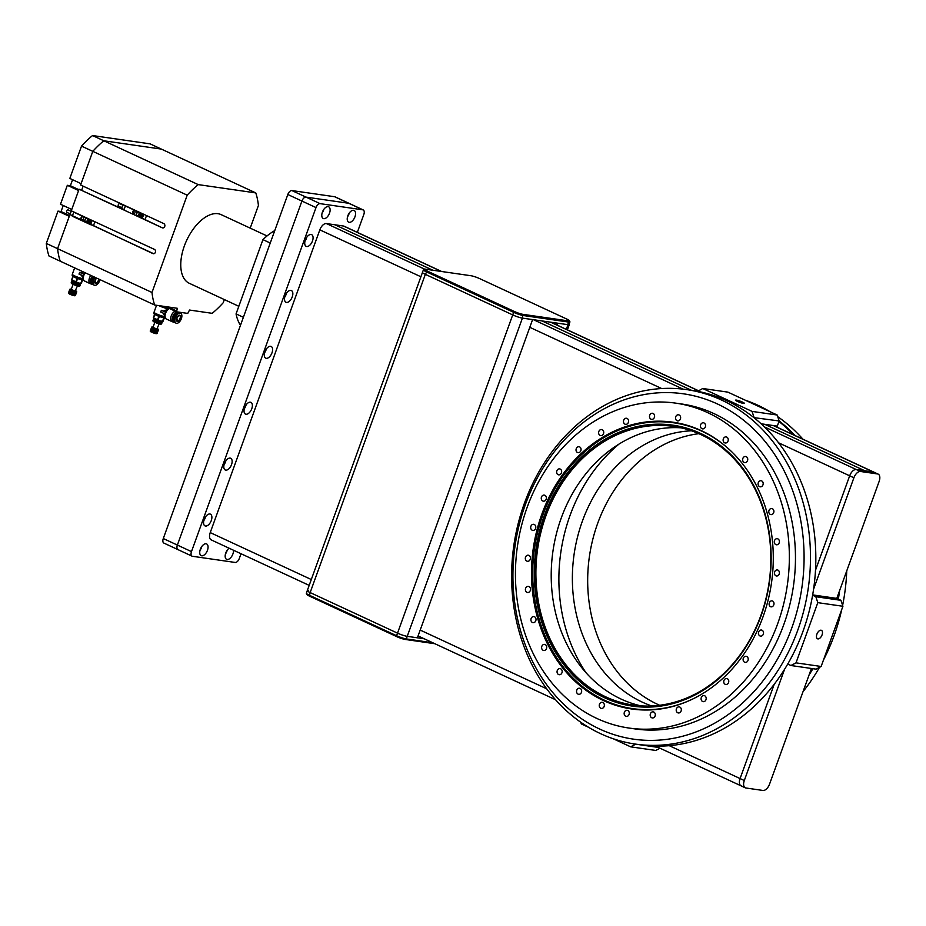 <?xml version="1.0" encoding="UTF-8"?>
<svg xmlns="http://www.w3.org/2000/svg" width="926" height="926" viewBox="0 0 926 926"><rect width="100%" height="100%" fill="white"/><g stroke="black" fill="none" stroke-linecap="round" stroke-linejoin="round"><path stroke-width="1.39" d="M301.911 201.046A4.618 2.489 -65.1 0 1 303.763 198.106A4.618 2.489 -65.1 0 1 306.02 197.111A4.618 2.489 114.9 0 0 303.763 198.106A4.618 2.489 114.9 0 0 301.911 201.046L177.375 545.078L301.911 201.046L316.009 207.586A4.618 2.489 -65.1 0 1 317.85 204.646A4.618 2.489 -65.1 0 1 320.107 203.651L306.02 197.111L348.743 203.28A4.618 2.489 -65.1 0 1 349.125 203.384A4.618 2.489 114.9 0 0 348.743 203.28L306.02 197.111L291.921 190.571A4.618 2.489 114.9 0 0 289.664 191.566A4.618 2.489 114.9 0 0 287.824 194.506L301.911 201.046M335.374 197.064A4.618 2.489 114.9 0 0 335.038 196.844A4.618 2.489 114.9 0 0 334.656 196.729L362.83 209.82A4.618 2.489 -65.1 0 1 363.224 209.936A4.618 2.489 -65.1 0 1 364.173 211.336A4.618 2.489 -65.1 0 1 363.825 214.485L357.343 232.357M178.359 549.743A4.618 2.489 -65.1 0 1 177.977 549.627A4.618 2.489 -65.1 0 1 177.016 548.227A4.618 2.489 -65.1 0 1 177.375 545.078A4.618 2.489 114.9 0 0 177.016 548.227A4.618 2.489 114.9 0 0 177.977 549.627L163.89 543.087A4.618 2.489 114.9 0 1 162.93 541.687A4.618 2.489 114.9 0 1 163.289 538.538L287.824 194.506M291.921 190.571L334.656 196.729M267.035 235.945L221.14 214.635A37.85 20.441 114.9 0 0 184.355 245.957A37.85 20.441 114.9 0 0 189.274 283.287L238.815 306.298M243.376 317.294L236.061 313.902L262.949 239.637A57.227 30.917 -65.1 0 1 274.756 230.609M240.482 325.269A57.227 30.917 -65.1 0 1 236.061 313.902M262.949 239.637L270.253 243.029M151.991 292.477A83.074 44.888 114.9 0 0 154.642 305.013L60.225 261.19A83.074 44.888 -65.1 0 1 57.574 248.654L151.991 292.477L187.214 195.166L92.797 151.343L80.62 184.992L163.763 223.583A2.257 1.875 98.2 0 1 162.235 227.796L79.092 189.205L71.279 210.792L154.422 249.383A2.257 1.875 98.2 0 1 152.894 253.597L70.804 214.901A2.026 1.1 114.9 0 1 70.538 212.899A2.026 1.1 114.9 0 1 72.112 211.174M91.373 224.798L153.658 253.712A2.257 1.875 98.2 0 0 153.716 253.736M46.3 243.422L58.002 211.105L69.265 216.337L57.574 248.654A83.074 44.888 114.9 0 0 60.225 261.19L48.951 255.958A83.074 44.888 -65.1 0 1 46.3 243.422L57.574 248.654L69.751 215.006M79.092 189.205L123.991 209.797M142.986 218.617L162.235 227.796M81.685 190.166L83.143 186.161M81.523 146.111L92.797 151.343L81.106 183.661L69.832 178.429L81.523 146.111A83.074 44.888 -65.1 0 1 92.542 135.543L103.816 140.775A83.074 44.888 114.9 0 0 92.797 151.343A83.074 44.888 -65.1 0 1 103.816 140.775L198.222 184.61L255.773 192.909A83.074 44.888 114.9 0 1 258.423 205.445L250.217 228.132M224.347 299.573L223.201 302.756A83.074 44.888 114.9 0 1 212.181 313.324L189.517 310.048L187.758 313.416L176.577 311.807L177.306 308.289L154.642 305.013M198.222 184.61A83.074 44.888 114.9 0 0 187.214 195.166M255.773 192.909L161.356 149.086L103.816 140.775L161.356 149.086L150.081 143.854L92.542 135.543M167.884 306.934L176.368 310.87M165.256 306.552L176.577 311.807M67.332 185.304L60.491 204.229L71.765 209.461L78.606 190.536L67.332 185.304L70.388 185.744L72.575 179.702M58.002 211.105L61.047 211.545L63.234 205.503M70.388 185.744L78.918 189.703M61.047 211.545L69.577 215.503M82.738 216.916A1.62 1.343 98.2 0 1 81.638 219.925A1.62 1.343 98.2 0 1 82.738 216.916M71.51 211.475L68.015 209.843A1.389 0.752 114.9 0 0 66.672 210.989A1.389 0.752 114.9 0 0 66.846 212.355L70.353 213.987M89.533 219.636A2.072 1.725 98.2 0 1 90.817 222.425A2.026 1.69 -81.8 0 0 87.681 220.967A2.072 1.725 -81.8 0 0 88.954 223.745A2.072 1.725 98.2 0 1 89.533 219.636A2.072 1.725 -81.8 0 0 88.549 223.583A2.026 1.69 -81.8 0 0 90.783 222.402A2.072 1.725 98.2 0 1 88.942 223.745M94.892 221.754L93.445 225.759M91.651 224.925L90.621 224.694L92.079 220.643L92.704 220.735M74.381 212.228L73.756 212.147L72.297 216.186L90.621 224.694M87.727 219.022L86.512 222.379L84.405 221.395L85.609 218.05L87.727 219.022M92.079 220.643L73.756 212.147M86.535 222.333L84.405 221.395M85.771 218.119L84.579 221.43M89.915 222.309L88.676 222.529L88.549 221.071L89.787 220.839L89.915 222.309M89.753 220.828L89.116 221.326M88.942 221.245L88.676 222.529M89.347 222.043L89.961 222.182M134.351 210.734A1.62 1.343 98.2 0 1 133.263 213.744A1.62 1.343 98.2 0 1 134.351 210.734M123.725 205.005A2.026 1.1 114.9 0 0 122.151 206.73A2.026 1.1 114.9 0 0 122.417 208.732L124.096 209.507M123.135 205.294L119.628 203.662A1.389 0.752 114.9 0 0 118.285 204.808A1.389 0.752 114.9 0 0 118.47 206.174L121.966 207.806M142.396 216.233A2.026 1.69 -81.8 0 0 139.305 214.786A2.072 1.725 -81.8 0 0 140.567 217.564A2.072 1.725 98.2 0 1 141.146 213.455A2.072 1.725 -81.8 0 0 140.162 217.402A2.026 1.69 -81.8 0 0 142.396 216.233M141.146 213.455A2.072 1.725 98.2 0 1 140.555 217.564M146.505 215.573L145.058 219.578M143.264 218.744L142.234 218.513L143.692 214.462L144.317 214.554M125.994 206.058L125.38 205.966L123.91 210.005L142.234 218.513M139.34 212.853L138.124 216.198L136.018 215.226L137.233 211.869L139.34 212.853M143.692 214.462L125.38 205.966M138.148 216.152L136.018 215.226M137.384 211.938L136.191 215.249M141.528 216.128L140.301 216.36L140.173 214.89L141.4 214.658L141.528 216.128M141.365 214.647L140.729 215.156M140.555 215.075L140.764 216.429M140.972 215.862L141.574 216.001M83.861 274.073L83.537 276.191L78.999 274.084L79.624 272.371A6.459 0.868 19.9 0 0 81.754 273.089L83.861 274.073A4.155 2.246 -65.1 0 1 84.833 272.614M81.754 273.089L83.132 271.827M85.065 281.203A5.764 3.114 -65.1 0 1 84.59 281.053A5.764 3.114 -65.1 0 1 83.34 278.992L83.132 277.534A4.155 2.246 -65.1 0 1 83.19 276.029M83.34 278.992A5.764 3.114 -65.1 0 1 85.204 272.788M99.082 279.224A3.368 1.817 -65.1 0 1 95.772 283.553A3.368 1.817 -65.1 0 1 94.765 281.365A3.368 1.817 -65.1 0 1 96.42 277.997M99.95 279.629A5.452 2.94 -65.1 0 1 94.799 285.358A5.452 2.94 -65.1 0 1 94.336 285.231A5.452 2.94 -65.1 0 1 94.984 277.325M93.028 284.571A5.533 2.998 -65.1 0 1 92.82 284.548A5.533 2.998 -65.1 0 1 92.357 284.409A5.533 2.998 -65.1 0 1 93.005 276.399M79.381 283.24A4.341 0.579 -160.1 0 1 79.416 283.263A4.341 0.579 -160.1 0 1 79.729 283.449A4.341 0.579 -160.1 0 1 79.983 283.611A4.341 0.579 -160.1 0 1 80.157 283.761A4.341 0.579 -160.1 0 1 80.261 283.877A4.341 0.579 -160.1 0 1 80.273 283.9A4.341 0.579 -160.1 0 1 80.284 283.969A4.341 0.579 -160.1 0 1 80.226 284.039A4.341 0.579 -160.1 0 1 80.087 284.074A4.341 0.579 -160.1 0 1 79.879 284.085A4.341 0.579 -160.1 0 1 79.59 284.05A4.341 0.579 -160.1 0 1 79.242 284.004A4.341 0.579 -160.1 0 1 78.837 283.912A4.341 0.579 -160.1 0 1 78.374 283.807A4.341 0.579 -160.1 0 1 77.877 283.669A4.341 0.579 -160.1 0 1 77.333 283.506A4.341 0.579 -160.1 0 1 76.777 283.333A4.341 0.579 -160.1 0 1 76.21 283.136A4.341 0.579 -160.1 0 1 75.643 282.928A4.341 0.579 -160.1 0 1 75.087 282.708A4.341 0.579 -160.1 0 1 74.555 282.488A4.341 0.579 -160.1 0 1 74.045 282.268A4.341 0.579 -160.1 0 1 73.582 282.06A4.341 0.579 -160.1 0 1 73.177 281.851A4.341 0.579 -160.1 0 1 72.818 281.654A4.341 0.579 -160.1 0 1 72.529 281.481A4.341 0.579 -160.1 0 1 72.321 281.33A4.341 0.579 -160.1 0 1 72.182 281.191A4.341 0.579 -160.1 0 1 72.124 281.087A4.341 0.579 -160.1 0 1 72.135 281.006A4.341 0.579 -160.1 0 1 72.182 280.972A4.341 0.579 -160.1 0 1 72.24 280.948A4.341 0.579 -160.1 0 1 72.413 280.937A4.341 0.579 -160.1 0 1 72.656 280.948A4.341 0.579 -160.1 0 1 72.888 280.972A4.341 0.579 -160.1 0 1 72.969 280.983A4.341 0.579 -160.1 0 1 73.293 281.041L79.37 283.24M83.583 279.918A6.088 0.822 -160.1 0 1 82.564 279.93A6.088 0.822 -160.1 0 1 76.117 277.962A6.088 0.822 -160.1 0 1 72.182 275.728L72.297 274.316A6.459 0.868 -160.1 0 1 72.309 274.293L74.624 267.88M83.305 278.772A6.459 0.868 -160.1 0 1 76.464 276.689A6.459 0.868 -160.1 0 1 72.297 274.316M79.277 283.391L73.258 281.215M77.425 285.902L75.156 291.065L71.233 289.468L73.085 284.34M75.353 295.602L76.742 291.806L75.353 295.602L76.268 291.829L74.45 295.764L75.874 291.771L74.057 295.683L75.4 291.667L73.594 295.579L74.983 291.563L73.061 295.44L74.393 291.389L72.494 295.255L73.767 291.192L71.915 295.058L72.992 290.914L71.615 294.7L70.746 294.618L72.297 290.313L70.191 289.074L71.348 289.144M74.948 295.776L70.515 294.271L71.765 290.428L70.746 294.618M75.677 290.718L76.603 291.343L76.001 291.459L72.297 290.313L70.989 294.468M79.833 286.007A4.618 0.625 -160.1 0 0 79.844 285.995L80.435 284.363A4.618 0.625 -160.1 0 1 80.423 284.375L79.451 286.192A4.341 0.579 -160.1 0 1 79.439 286.192A4.341 0.579 -160.1 0 1 79.312 286.227A4.341 0.579 -160.1 0 1 79.104 286.227A4.341 0.579 -160.1 0 1 78.814 286.203A4.341 0.579 -160.1 0 1 78.467 286.146A4.341 0.579 -160.1 0 1 78.062 286.065A4.341 0.579 -160.1 0 1 77.599 285.949A4.341 0.579 -160.1 0 1 77.089 285.821A4.341 0.579 -160.1 0 1 76.557 285.659A4.341 0.579 -160.1 0 1 76.001 285.474A4.341 0.579 -160.1 0 1 75.434 285.277A4.341 0.579 -160.1 0 1 74.867 285.069A4.341 0.579 -160.1 0 1 74.311 284.861A4.341 0.579 -160.1 0 1 73.767 284.641A4.341 0.579 -160.1 0 1 73.27 284.421A4.341 0.579 -160.1 0 1 72.807 284.201A4.341 0.579 -160.1 0 1 72.39 284.004A4.341 0.579 -160.1 0 1 72.043 283.807A4.341 0.579 -160.1 0 1 71.753 283.634A4.341 0.579 -160.1 0 1 71.545 283.472A4.341 0.579 -160.1 0 1 71.406 283.344A4.341 0.579 -160.1 0 1 71.348 283.275A4.341 0.579 -160.1 0 1 71.337 283.229L71.175 282.847A4.618 0.625 -160.1 0 1 71.175 282.835L71.765 281.215L71.175 282.835M79.717 286.053A4.618 0.625 -160.1 0 0 79.74 286.053L80.157 284.444A4.618 0.625 -160.1 0 1 80.122 284.444L79.104 286.227L79.902 284.432A4.618 0.625 -160.1 0 1 79.856 284.432L78.814 286.203L79.567 284.386A4.618 0.625 -160.1 0 1 79.509 284.386L78.467 286.146L79.173 284.317A4.618 0.625 -160.1 0 1 79.104 284.305L78.062 286.065L78.71 284.213A4.618 0.625 -160.1 0 1 78.629 284.201L77.599 285.949L78.201 284.085A4.618 0.625 -160.1 0 1 78.108 284.062L77.089 285.821L77.657 283.935A4.618 0.625 -160.1 0 1 77.552 283.9L76.557 285.659L77.066 283.75A4.618 0.625 -160.1 0 1 76.974 283.715L76.001 285.474L76.476 283.553A4.618 0.625 -160.1 0 1 76.372 283.518L75.434 285.277L75.863 283.344A4.618 0.625 -160.1 0 1 75.77 283.298L74.867 285.069L75.261 283.113A4.618 0.625 -160.1 0 1 75.168 283.078L74.092 284.514A4.618 0.625 -160.1 0 1 73.999 284.479L74.126 282.65A4.618 0.625 -160.1 0 1 74.034 282.615L73.27 284.421L74.034 282.615M81.094 283.483L81.187 283.46A5.081 0.683 -160.1 0 1 81.094 283.483A5.081 0.683 -160.1 0 1 78.467 283.009A5.081 0.683 -160.1 0 1 73.71 281.249A5.081 0.683 -160.1 0 1 71.811 280.115L71.649 279.93M76.545 278.136L77.101 278.39L75.851 281.828L71.823 279.965A5.718 0.776 -160.1 0 1 71.626 279.826L71.753 279.884M81.986 279.837L80.863 283.31L78.467 283.009L76.326 282.002L77.564 278.564A5.718 0.776 -160.1 0 1 77.101 278.39M77.564 278.564L78.224 278.761M82.669 279.953L81.268 283.402L82.379 279.907A5.718 0.776 -160.1 0 1 82.101 279.872M72.865 276.399L71.626 279.826M71.823 279.965L73.061 276.527M73.27 284.421L74.045 282.268M74.092 284.514L74.682 282.881A4.618 0.625 -160.1 0 1 74.589 282.847L73.999 284.479M71.834 281.134L71.811 281.145A4.618 0.625 -160.1 0 1 71.834 281.134L71.765 281.203A4.618 0.625 -160.1 0 1 71.765 281.203L71.186 282.928A4.618 0.625 -160.1 0 1 71.186 282.928L71.788 281.319A4.618 0.625 -160.1 0 1 71.777 281.296M71.788 281.319L71.29 283.055A4.618 0.625 -160.1 0 1 71.29 283.055L71.904 281.446A4.618 0.625 -160.1 0 1 71.881 281.423L71.348 283.275M73.605 282.418A4.618 0.625 -160.1 0 1 73.524 282.384L72.807 284.201L73.131 282.187A4.618 0.625 -160.1 0 1 73.061 282.152L72.39 284.004L72.726 281.979A4.618 0.625 -160.1 0 1 72.656 281.944L72.043 283.807L72.378 281.782A4.618 0.625 -160.1 0 1 72.321 281.747L71.51 283.24A4.618 0.625 -160.1 0 1 71.476 283.206M71.51 283.24L72.101 281.597A4.618 0.625 -160.1 0 1 72.066 281.573M72.807 284.201L73.582 282.06M78.062 286.065L78.837 283.912M77.599 285.949L78.374 283.807M77.089 285.821L77.877 283.669M76.557 285.659L77.333 283.506M76.001 285.474L76.777 283.333M75.434 285.277L76.21 283.136M74.867 285.069L75.643 282.928M74.311 284.861L75.087 282.708M73.767 284.641L74.555 282.488M70.515 294.271L71.765 290.428M70.179 293.426L71.209 290.185L70.515 293.53M71.117 294.514L72.355 290.683M76.337 291.84L75.052 295.718M69.832 289.271L68.455 293.056L69.832 289.271M69.89 289.398L68.524 293.172L69.832 289.294M70.376 294.202L69.462 293.785L70.839 290L69.056 293.565L70.353 289.734L68.744 293.368L70.063 289.549L68.628 293.449M69.566 294.086L68.582 293.334M70.04 293.31L71.279 289.861M73.594 295.579L75.145 291.273M73.061 295.44L74.624 291.134M72.494 295.255L74.057 290.961M71.915 295.058L73.467 290.764M71.314 294.85L72.876 290.544M92.056 284.236A5.533 2.998 -65.1 0 1 91.732 284.12A5.533 2.998 -65.1 0 1 92.368 276.11A5.579 3.021 -65.1 0 0 91.894 284.236L90.412 283.75A5.764 3.114 -65.1 0 1 90.216 283.669A5.764 3.114 -65.1 0 1 90.841 275.404M92.739 284.282A5.267 2.847 -65.1 0 1 93.364 276.573M93.804 284.907A5.452 2.94 -65.1 0 1 93.352 284.768A5.452 2.94 -65.1 0 1 94.001 276.874M83.363 278.645L81.129 274.814M79.624 272.371L84.15 274.466M169.111 308.335L169.088 308.601A6.459 0.868 -160.1 0 1 169.088 308.624A6.459 0.868 -160.1 0 1 167.942 308.717A6.459 0.868 -160.1 0 1 158.844 305.626M163.485 311.032L165.881 312.409L165.268 314.134L160.73 312.027L161.356 310.303A6.459 0.868 19.9 0 0 163.485 311.032L168.439 309.099M165.592 312.004A4.155 2.246 -65.1 0 1 167.548 309.701L168.798 308.914A5.764 3.114 -65.1 0 1 169.539 308.532M166.796 319.134A5.764 3.114 -65.1 0 1 166.321 318.995A5.764 3.114 -65.1 0 1 165.071 316.935L164.863 315.477A4.155 2.246 -65.1 0 1 164.921 313.972M165.071 316.935A5.764 3.114 -65.1 0 1 168.798 308.914M179.783 315.222A3.368 1.817 -65.1 0 1 180.501 318.625A3.368 1.817 -65.1 0 1 177.503 321.496A3.368 1.817 -65.1 0 1 176.785 318.093A3.368 1.817 -65.1 0 1 179.783 315.222M180.2 313.15A5.452 2.94 -65.1 0 1 180.651 313.289A5.452 2.94 -65.1 0 1 181.207 319.065A5.452 2.94 -65.1 0 1 176.53 323.301A5.452 2.94 -65.1 0 1 176.067 323.162A5.452 2.94 -65.1 0 1 175.523 317.386A5.452 2.94 -65.1 0 1 180.2 313.15M175.535 322.85A5.452 2.94 -65.1 0 1 175.083 322.711A5.452 2.94 -65.1 0 1 174.528 316.935A5.452 2.94 -65.1 0 1 179.216 312.699A5.452 2.94 -65.1 0 1 179.667 312.826L180.651 313.289M174.47 322.225A5.267 2.847 -65.1 0 1 173.868 316.657A5.267 2.847 -65.1 0 1 178.417 312.525A5.267 2.847 -65.1 0 1 178.903 312.675M174.759 322.503A5.533 2.998 -65.1 0 1 174.563 322.491A5.533 2.998 -65.1 0 1 174.088 322.352A5.533 2.998 -65.1 0 1 173.532 316.472A5.533 2.998 -65.1 0 1 178.29 312.166A5.533 2.998 -65.1 0 1 178.753 312.305A5.533 2.998 -65.1 0 1 179.297 312.71M178.753 312.305L178.174 312.027A5.533 2.998 -65.1 0 1 178.429 312.189M154.387 318.88A4.341 0.579 -160.1 0 1 154.619 318.914A4.341 0.579 -160.1 0 1 154.7 318.926A4.341 0.579 -160.1 0 1 155.024 318.984L161.101 321.183A4.341 0.579 -160.1 0 1 161.46 321.391A4.341 0.579 -160.1 0 1 161.714 321.553A4.341 0.579 -160.1 0 1 161.888 321.704A4.341 0.579 -160.1 0 1 161.992 321.82A4.341 0.579 -160.1 0 1 162.004 321.831A4.341 0.579 -160.1 0 1 162.015 321.912A4.341 0.579 -160.1 0 1 161.957 321.982A4.341 0.579 -160.1 0 1 161.819 322.017A4.341 0.579 -160.1 0 1 161.61 322.017A4.341 0.579 -160.1 0 1 161.321 321.993A4.341 0.579 -160.1 0 1 160.974 321.935A4.341 0.579 -160.1 0 1 160.568 321.854A4.341 0.579 -160.1 0 1 160.105 321.739A4.341 0.579 -160.1 0 1 159.608 321.611A4.341 0.579 -160.1 0 1 159.064 321.449A4.341 0.579 -160.1 0 1 158.508 321.264A4.341 0.579 -160.1 0 1 157.941 321.067A4.341 0.579 -160.1 0 1 157.374 320.859A4.341 0.579 -160.1 0 1 156.818 320.651A4.341 0.579 -160.1 0 1 156.286 320.431A4.341 0.579 -160.1 0 1 155.776 320.211A4.341 0.579 -160.1 0 1 155.313 319.991A4.341 0.579 -160.1 0 1 154.908 319.794A4.341 0.579 -160.1 0 1 154.549 319.597A4.341 0.579 -160.1 0 1 154.272 319.424A4.341 0.579 -160.1 0 1 154.052 319.262A4.341 0.579 -160.1 0 1 153.913 319.134A4.341 0.579 -160.1 0 1 153.855 319.019A4.341 0.579 -160.1 0 1 153.866 318.949A4.341 0.579 -160.1 0 1 153.913 318.914A4.341 0.579 -160.1 0 1 153.971 318.891A4.341 0.579 -160.1 0 1 154.144 318.868A4.341 0.579 -160.1 0 1 154.387 318.88M165.314 317.861A6.088 0.822 -160.1 0 1 164.296 317.873A6.088 0.822 -160.1 0 1 157.848 315.905A6.088 0.822 -160.1 0 1 153.913 313.671L154.029 312.259A6.459 0.868 -160.1 0 1 154.04 312.224L156.54 305.291M165.036 316.715A6.459 0.868 -160.1 0 1 158.196 314.62A6.459 0.868 -160.1 0 1 154.029 312.259M161.02 321.334L154.989 319.157M159.156 323.845L156.888 329.008L152.964 327.399L154.816 322.271M156.76 333.684L158.473 329.737L157.084 333.534L157.999 329.772L156.181 333.696L157.605 329.714L155.788 333.626L157.131 329.61L155.325 333.522L156.587 329.471L154.804 333.372L155.996 329.297L154.237 333.198L155.36 329.089L153.484 332.7L154.723 328.857L153.346 332.642L152.477 332.561L154.029 328.255L151.922 327.017L153.079 327.086M157.084 333.534L152.477 332.561L153.496 328.371L152.477 332.561M157.42 328.661L158.334 329.286L157.733 329.401L154.029 328.255L152.721 332.399M161.575 323.938A4.618 0.625 -160.1 0 1 161.564 323.95L162.166 322.294L161.182 324.135A4.341 0.579 -160.1 0 1 161.17 324.135A4.341 0.579 -160.1 0 1 161.043 324.169A4.341 0.579 -160.1 0 1 160.835 324.169A4.341 0.579 -160.1 0 1 160.545 324.146A4.341 0.579 -160.1 0 1 160.198 324.088A4.341 0.579 -160.1 0 1 159.793 324.007A4.341 0.579 -160.1 0 1 159.33 323.892A4.341 0.579 -160.1 0 1 158.821 323.753A4.341 0.579 -160.1 0 1 158.288 323.591A4.341 0.579 -160.1 0 1 157.733 323.417A4.341 0.579 -160.1 0 1 157.165 323.22A4.341 0.579 -160.1 0 1 156.598 323.012A4.341 0.579 -160.1 0 1 156.043 322.804A4.341 0.579 -160.1 0 1 155.499 322.584A4.341 0.579 -160.1 0 1 155.001 322.364A4.341 0.579 -160.1 0 1 154.538 322.144A4.341 0.579 -160.1 0 1 154.121 321.935A4.341 0.579 -160.1 0 1 153.774 321.75A4.341 0.579 -160.1 0 1 153.484 321.577A4.341 0.579 -160.1 0 1 153.276 321.415A4.341 0.579 -160.1 0 1 153.137 321.276A4.341 0.579 -160.1 0 1 153.079 321.206A4.341 0.579 -160.1 0 1 153.068 321.172L152.906 320.79A4.618 0.625 -160.1 0 1 152.906 320.766L153.496 319.134A4.618 0.625 -160.1 0 1 153.496 319.134L152.917 320.871A4.618 0.625 -160.1 0 0 152.929 320.894L153.519 319.25A4.618 0.625 -160.1 0 1 153.508 319.238M161.483 323.984L161.483 323.984A4.618 0.625 -160.1 0 1 161.448 323.996L161.888 322.375L160.835 324.169L161.633 322.375A4.618 0.625 -160.1 0 1 161.587 322.364L160.545 324.146L161.298 322.329A4.618 0.625 -160.1 0 1 161.24 322.317L160.198 324.088L160.904 322.26A4.618 0.625 -160.1 0 1 160.835 322.248L159.793 324.007L160.441 322.155A4.618 0.625 -160.1 0 1 160.36 322.132L159.33 323.892L159.932 322.028A4.618 0.625 -160.1 0 1 159.851 322.005L158.821 323.753L159.388 321.866A4.618 0.625 -160.1 0 1 159.295 321.843L158.288 323.591L158.797 321.692A4.618 0.625 -160.1 0 1 158.705 321.658L157.733 323.417L158.207 321.496A4.618 0.625 -160.1 0 1 158.103 321.461L157.165 323.22L157.594 321.276A4.618 0.625 -160.1 0 1 157.501 321.241L156.598 323.012L156.992 321.056A4.618 0.625 -160.1 0 1 156.899 321.021L155.823 322.456A4.618 0.625 -160.1 0 1 155.73 322.422L155.857 320.593A4.618 0.625 -160.1 0 1 155.765 320.546L155.001 322.364L155.765 320.546M162.826 321.415L162.93 321.403A5.081 0.683 -160.1 0 1 162.826 321.415A5.081 0.683 -160.1 0 1 160.198 320.94A5.081 0.683 -160.1 0 1 155.441 319.181A5.081 0.683 -160.1 0 1 153.542 318.058L153.392 317.873M158.277 316.079L158.832 316.333L157.582 319.771L153.554 317.896A5.718 0.776 -160.1 0 1 153.357 317.768L153.484 317.826M163.717 317.768L162.594 321.241L160.198 320.94L158.057 319.945L159.307 316.507A5.718 0.776 -160.1 0 1 158.832 316.333M159.307 316.507L159.955 316.692M164.4 317.884L162.999 321.345L164.122 317.85A5.718 0.776 -160.1 0 1 163.844 317.803M165.546 306.68A6.088 0.822 -160.1 0 1 164.967 306.506M154.596 314.342L153.357 317.768M153.554 317.896L154.804 314.47M155.001 322.364L155.776 320.211M155.823 322.456L156.413 320.824A4.618 0.625 -160.1 0 1 156.32 320.79L155.73 322.422M153.531 319.123L153.554 319.076A4.618 0.625 -160.1 0 1 153.566 319.065L152.906 320.79M155.336 320.361A4.618 0.625 -160.1 0 1 155.255 320.315L154.538 322.144L154.862 320.13A4.618 0.625 -160.1 0 1 154.792 320.095L154.121 321.935L154.457 319.921A4.618 0.625 -160.1 0 1 154.387 319.887L153.774 321.75L154.11 319.725A4.618 0.625 -160.1 0 1 154.052 319.69L153.484 321.577L153.832 319.539A4.618 0.625 -160.1 0 1 153.797 319.516L153.276 321.415L153.635 319.389A4.618 0.625 -160.1 0 1 153.612 319.366L152.929 320.894M154.538 322.144L155.313 319.991M159.793 324.007L160.568 321.854M159.33 323.892L160.105 321.739M158.821 323.753L159.608 321.611M158.288 323.591L159.064 321.449M157.733 323.417L158.508 321.264M157.165 323.22L157.941 321.067M156.598 323.012L157.374 320.859M156.043 322.804L156.818 320.651M155.499 322.584L156.286 320.431M152.246 332.214L151.239 331.797L152.246 331.473L153.496 328.371M152.246 331.473L152.084 332.191M151.91 331.358L153.496 328.024M152.859 332.457L154.086 328.614M158.473 329.737L156.783 333.661M151.239 331.797L152.57 327.943L151.054 331.902L152.153 327.723L150.73 331.705L151.852 327.526L150.197 331.022L151.968 326.982M151.598 327.156L150.313 331.276M153.056 328.174L151.795 331.311M151.297 332.029L150.382 331.415M151.771 331.242L153.01 327.804M155.325 333.522L156.876 329.216M154.804 333.372L156.355 329.077M154.237 333.198L155.788 328.904M153.647 333.001L155.198 328.695M153.045 332.781L154.607 328.487M173.787 322.167A5.533 2.998 -65.1 0 1 173.463 322.063A5.533 2.998 -65.1 0 1 172.722 316.634A5.533 2.998 -65.1 0 1 177.086 311.877M173.81 322.225A5.579 3.021 -65.1 0 1 173.625 322.167A5.579 3.021 -65.1 0 1 172.606 316.912A5.579 3.021 -65.1 0 1 176.959 311.854M172.433 321.75A5.764 3.114 -65.1 0 1 172.143 321.681A5.764 3.114 -65.1 0 1 171.958 321.611A5.764 3.114 -65.1 0 1 171.044 316.391A5.764 3.114 -65.1 0 1 175.176 311.148M165.094 316.588L162.86 312.745M161.356 310.303L165.881 312.409M201.729 555.808A6.459 3.496 -65.1 0 1 201.185 555.658A6.459 3.496 -65.1 0 1 200.525 548.794A6.459 3.496 -65.1 0 1 206.081 543.77A6.459 3.496 -65.1 0 1 206.625 543.932A6.459 3.496 -65.1 0 1 207.274 550.785A6.459 3.496 -65.1 0 1 201.729 555.808M323.776 218.663A6.459 3.496 -65.1 0 1 323.232 218.501A6.459 3.496 -65.1 0 1 322.584 211.649A6.459 3.496 -65.1 0 1 328.128 206.614A6.459 3.496 -65.1 0 1 328.672 206.776A6.459 3.496 -65.1 0 1 329.332 213.628A6.459 3.496 -65.1 0 1 323.776 218.663M205.537 526.049A6.459 3.496 -65.1 0 1 205.005 525.887A6.459 3.496 -65.1 0 1 204.345 519.035A6.459 3.496 -65.1 0 1 209.901 513.999A6.459 3.496 -65.1 0 1 210.445 514.161A6.459 3.496 -65.1 0 1 211.093 521.014A6.459 3.496 -65.1 0 1 205.537 526.049M266.26 358.327A6.459 3.496 -65.1 0 1 265.716 358.165A6.459 3.496 -65.1 0 1 265.056 351.313A6.459 3.496 -65.1 0 1 270.612 346.289A6.459 3.496 -65.1 0 1 271.156 346.451A6.459 3.496 -65.1 0 1 271.804 353.304A6.459 3.496 -65.1 0 1 266.26 358.327M225.782 470.142A6.459 3.496 -65.1 0 1 225.238 469.98A6.459 3.496 -65.1 0 1 224.59 463.127A6.459 3.496 -65.1 0 1 230.134 458.104A6.459 3.496 -65.1 0 1 230.678 458.254A6.459 3.496 -65.1 0 1 231.338 465.118A6.459 3.496 -65.1 0 1 225.782 470.142M246.015 414.235A6.459 3.496 -65.1 0 1 245.471 414.072A6.459 3.496 -65.1 0 1 244.823 407.22A6.459 3.496 -65.1 0 1 250.379 402.197A6.459 3.496 -65.1 0 1 250.923 402.347A6.459 3.496 -65.1 0 1 251.571 409.211A6.459 3.496 -65.1 0 1 246.015 414.235M286.493 302.42A6.459 3.496 -65.1 0 1 285.949 302.258A6.459 3.496 -65.1 0 1 285.301 295.406A6.459 3.496 -65.1 0 1 290.857 290.382A6.459 3.496 -65.1 0 1 291.389 290.544A6.459 3.496 -65.1 0 1 292.049 297.396A6.459 3.496 -65.1 0 1 286.493 302.42M306.726 246.513A6.459 3.496 -65.1 0 1 306.193 246.362A6.459 3.496 -65.1 0 1 305.534 239.498A6.459 3.496 -65.1 0 1 311.09 234.475A6.459 3.496 -65.1 0 1 311.634 234.637A6.459 3.496 -65.1 0 1 312.282 241.489A6.459 3.496 -65.1 0 1 306.726 246.513M349.206 222.333A6.459 3.496 -65.1 0 1 348.662 222.171A6.459 3.496 -65.1 0 1 348.014 215.318A6.459 3.496 -65.1 0 1 353.57 210.283A6.459 3.496 -65.1 0 1 354.102 210.445A6.459 3.496 -65.1 0 1 354.762 217.309A6.459 3.496 -65.1 0 1 349.206 222.333M233.491 550.241A6.459 3.496 -65.1 0 1 231.558 556.607A6.459 3.496 -65.1 0 1 227.159 559.478A6.459 3.496 -65.1 0 1 226.615 559.327A6.459 3.496 -65.1 0 1 225.388 554.28A6.459 3.496 -65.1 0 1 229.116 548.215M349.461 203.616A4.618 2.489 114.9 0 0 349.125 203.384L335.038 196.844M241.015 553.736L239.278 558.517A4.618 2.489 -65.1 0 1 237.438 561.445A4.618 2.489 -65.1 0 1 235.181 562.452L192.458 556.283A4.618 2.489 -65.1 0 1 192.064 556.167A4.618 2.489 -65.1 0 1 191.115 554.767A4.618 2.489 -65.1 0 1 191.474 551.618L163.289 538.538M441.69 271.515L344.102 226.21A7.385 3.993 114.9 0 0 343.477 226.025L326.392 223.56A7.385 3.993 114.9 0 0 322.78 225.157A7.385 3.993 114.9 0 0 319.829 229.856L210.237 532.6A7.385 3.993 114.9 0 0 209.67 537.647A7.385 3.993 114.9 0 0 211.197 539.893A7.385 3.993 114.9 0 0 211.811 540.078L210.653 539.534M316.009 207.586L191.474 551.618M362.83 209.82L320.107 203.651M225.458 553.98A6.459 3.496 114.9 0 0 227.229 550.171M347.505 216.823A6.459 3.496 114.9 0 0 349.276 213.015M305.036 241.015A6.459 3.496 114.9 0 0 306.795 237.206M284.791 296.922A6.459 3.496 114.9 0 0 286.562 293.114M244.314 408.725A6.459 3.496 114.9 0 0 246.084 404.917M224.08 464.632A6.459 3.496 114.9 0 0 225.851 460.824M264.558 352.818A6.459 3.496 114.9 0 0 266.329 349.009M203.847 520.539A6.459 3.496 114.9 0 0 205.607 516.731M322.074 213.154A6.459 3.496 114.9 0 0 323.845 209.345M200.028 550.31A6.459 3.496 114.9 0 0 201.799 546.502M585.95 672.646A156.922 130.358 98.2 0 1 570.057 515.4A156.922 130.358 98.2 0 1 618.938 444.133A156.922 130.358 98.2 0 0 585.95 672.646M773.604 425.59L873.947 472.167A7.385 3.993 114.9 0 0 873.322 471.982L864.78 470.744L764.726 424.305L864.78 470.744L856.237 469.517A7.385 3.993 114.9 0 0 849.674 475.814L778.592 442.813M691.49 390.309L542.069 320.952L691.49 390.309M432.812 270.23L334.934 224.798L432.812 270.23M669.243 745.673L740.082 778.558L774.217 684.268L740.082 778.558A7.385 3.993 114.9 0 0 741.043 785.838A7.385 3.993 114.9 0 0 741.657 786.024M815.493 570.242L849.674 475.814L853.899 477.77A7.385 3.993 -65.1 0 1 856.851 473.082A7.385 3.993 -65.1 0 1 860.462 471.473L856.237 469.517A7.385 3.993 114.9 0 0 852.626 471.114A7.385 3.993 114.9 0 0 849.674 475.814L815.493 570.242M811.419 668.479L769.541 784.16A7.385 3.993 -65.1 0 1 766.589 788.859A7.385 3.993 -65.1 0 1 762.978 790.457L745.881 787.991A7.385 3.993 -65.1 0 1 745.268 787.806A7.385 3.993 -65.1 0 1 743.74 785.561A7.385 3.993 -65.1 0 1 744.307 780.525L740.082 778.558A7.385 3.993 114.9 0 0 739.515 783.593A7.385 3.993 114.9 0 0 741.043 785.838L655.411 746.09M878.172 474.124L873.947 472.167A7.385 3.993 114.9 0 0 873.322 471.982L877.547 473.95A7.385 3.993 -65.1 0 1 878.172 474.124A7.385 3.993 -65.1 0 1 879.7 476.369A7.385 3.993 -65.1 0 1 879.133 481.416L836.78 598.393L840.958 600.337L815.841 596.714L817.808 602.652L842.926 606.275L840.958 600.337M764.401 426.886L856.237 469.517L873.322 471.982L773.279 425.543M877.547 473.95L860.462 471.473M853.899 477.77L813.584 589.156M784.577 669.278L744.307 780.525M545.321 495.56A3.067 2.546 98.2 0 1 542.323 500.711A3.067 2.546 98.2 0 1 545.321 495.56M561.04 469.702A3.067 2.546 98.2 0 1 557.244 474.031A3.067 2.546 98.2 0 1 561.04 469.702M580.752 448.022A3.067 2.546 98.2 0 1 576.331 451.367A3.067 2.546 98.2 0 1 580.752 448.022M603.602 431.481A3.067 2.546 98.2 0 1 598.74 433.692A3.067 2.546 98.2 0 1 603.602 431.481M628.58 420.809A3.067 2.546 98.2 0 1 623.487 421.781A3.067 2.546 98.2 0 1 628.58 420.809M654.601 416.457A3.067 2.546 98.2 0 1 649.508 416.156A3.067 2.546 98.2 0 1 654.601 416.457M680.517 418.621A3.067 2.546 98.2 0 1 675.644 417.059A3.067 2.546 98.2 0 1 680.517 418.621M705.218 427.222A3.067 2.546 98.2 0 1 700.774 424.455A3.067 2.546 98.2 0 1 705.218 427.222M727.605 441.864A3.067 2.546 98.2 0 1 723.785 438.021A3.067 2.546 98.2 0 1 727.605 441.864M746.703 461.912A3.067 2.546 98.2 0 1 743.682 457.166A3.067 2.546 98.2 0 1 746.703 461.912M761.681 486.486A3.067 2.546 98.2 0 1 759.586 481.045A3.067 2.546 98.2 0 1 761.681 486.486M771.879 514.532A3.067 2.546 98.2 0 1 770.802 508.629A3.067 2.546 98.2 0 1 771.879 514.532M776.856 544.801A3.067 2.546 98.2 0 1 776.845 538.689A3.067 2.546 98.2 0 1 776.856 544.801M776.405 575.984A3.067 2.546 98.2 0 1 777.446 569.941A3.067 2.546 98.2 0 1 776.405 575.984M770.525 606.704A3.067 2.546 98.2 0 1 772.597 600.997A3.067 2.546 98.2 0 1 770.525 606.704M759.482 635.641A3.067 2.546 98.2 0 1 762.48 630.502A3.067 2.546 98.2 0 1 759.482 635.641M743.763 661.511A3.067 2.546 98.2 0 1 747.56 657.171A3.067 2.546 98.2 0 1 743.763 661.511M724.051 683.18A3.067 2.546 98.2 0 1 728.473 679.834A3.067 2.546 98.2 0 1 724.051 683.18M701.202 699.72A3.067 2.546 98.2 0 1 706.063 697.51A3.067 2.546 98.2 0 1 701.202 699.72M676.223 710.404A3.067 2.546 98.2 0 1 681.316 709.42A3.067 2.546 98.2 0 1 676.223 710.404M650.202 714.745A3.067 2.546 98.2 0 1 655.295 715.046A3.067 2.546 98.2 0 1 650.202 714.745M624.274 712.58A3.067 2.546 98.2 0 1 629.159 714.143A3.067 2.546 98.2 0 1 624.274 712.58M599.585 703.992A3.067 2.546 98.2 0 1 604.03 706.746A3.067 2.546 98.2 0 1 599.585 703.992M577.199 689.349A3.067 2.546 98.2 0 1 581.019 693.18A3.067 2.546 98.2 0 1 577.199 689.349M558.1 669.29A3.067 2.546 98.2 0 1 561.121 674.035A3.067 2.546 98.2 0 1 558.1 669.29M543.122 644.716A3.067 2.546 98.2 0 1 545.217 650.156A3.067 2.546 98.2 0 1 543.122 644.716M532.925 616.67A3.067 2.546 98.2 0 1 534.001 622.573A3.067 2.546 98.2 0 1 532.925 616.67M527.936 586.401A3.067 2.546 98.2 0 1 527.959 592.513A3.067 2.546 98.2 0 1 527.936 586.401M528.399 555.218A3.067 2.546 98.2 0 1 527.345 561.272A3.067 2.546 98.2 0 1 528.399 555.218M534.279 524.498A3.067 2.546 98.2 0 1 532.207 530.216A3.067 2.546 98.2 0 1 534.279 524.498M700.843 434.583A140.775 116.942 -81.8 0 0 673.468 426.411A140.775 116.942 -81.8 0 0 540.934 532.207A140.775 116.942 -81.8 0 0 605.882 696.908A140.775 116.942 -81.8 0 0 633.257 705.068A140.775 116.942 -81.8 0 0 765.802 599.284A140.775 116.942 -81.8 0 0 700.843 434.583M681.085 427.824A140.775 116.942 -81.8 0 0 555.183 538.944A140.775 116.942 -81.8 0 0 621.196 699.118A140.775 116.942 -81.8 0 0 640.954 705.867M635.467 744.099L640.815 744.863A179.077 148.762 -81.8 0 0 809.417 610.292A179.077 148.762 -81.8 0 0 726.794 400.761A179.077 148.762 -81.8 0 0 691.965 390.378L686.629 389.603A179.077 148.762 -81.8 0 0 518.028 524.185A179.077 148.762 -81.8 0 0 600.65 733.705A179.077 148.762 -81.8 0 0 635.467 744.099A179.077 148.762 -81.8 0 0 804.069 609.516A179.077 148.762 -81.8 0 0 721.447 399.997A179.077 148.762 -81.8 0 0 686.629 389.603M717.349 403.933A174.47 144.931 -81.8 0 0 525.343 504.67A174.47 144.931 -81.8 0 0 599.654 729.04A174.47 144.931 -81.8 0 0 791.672 628.303A174.47 144.931 -81.8 0 0 717.349 403.933M628.962 728.044L635.062 728.924A164.122 136.342 -81.8 0 0 789.589 605.592A164.122 136.342 -81.8 0 0 713.865 413.563A164.122 136.342 -81.8 0 0 681.953 404.037L675.841 403.157A164.122 136.342 -81.8 0 0 521.315 526.5A164.122 136.342 -81.8 0 0 597.038 718.53A164.122 136.342 -81.8 0 0 628.962 728.044A164.122 136.342 -81.8 0 0 783.477 604.701A164.122 136.342 -81.8 0 0 707.753 412.683A164.122 136.342 -81.8 0 0 675.841 403.157M701.271 430.613A144.884 120.345 -81.8 0 0 673.098 422.21A144.884 120.345 -81.8 0 0 536.686 531.084A144.884 120.345 -81.8 0 0 603.532 700.588A144.884 120.345 -81.8 0 0 631.706 708.992A144.884 120.345 -81.8 0 0 768.105 600.117A144.884 120.345 -81.8 0 0 701.271 430.613M700.577 433.403A141.921 117.891 -81.8 0 0 688.041 428.576A141.921 117.891 -81.8 0 0 541.837 522.924A141.921 117.891 -81.8 0 0 604.84 697.88A141.921 117.891 -81.8 0 0 647.841 707.117A141.921 117.891 -81.8 0 0 768.059 590.406A141.921 117.891 -81.8 0 0 700.577 433.403M659.659 705.276A140.775 116.942 98.2 0 1 657.668 704.373A140.775 116.942 98.2 0 1 589.596 555.23A140.775 116.942 98.2 0 1 698.852 433.681M651.742 705.959A140.775 116.942 98.2 0 1 642.355 702.163A140.775 116.942 98.2 0 1 575.069 548.342A140.775 116.942 98.2 0 1 691.456 430.787M745.233 400.182A179.077 148.762 98.2 0 1 757.873 405.252A179.077 148.762 98.2 0 1 770.004 411.688M777.747 416.7A179.077 148.762 98.2 0 1 802.969 439.225M846.746 570.856A179.077 148.762 98.2 0 1 842.625 605.349M841.699 609.667A179.077 148.762 98.2 0 1 823.48 659.995M819.487 667.345A179.077 148.762 98.2 0 1 803.027 691.653M779.16 420.936A179.077 148.762 98.2 0 1 794.936 435.486M839.662 590.452A179.077 148.762 98.2 0 1 838.319 599.11M812.924 668.688A179.077 148.762 98.2 0 1 809.058 674.973M778.963 421.515A178.614 148.38 98.2 0 1 793.478 434.815M838.597 593.392A178.614 148.38 98.2 0 1 837.717 598.833M812.241 668.595A178.614 148.38 98.2 0 1 810.076 672.183M424.687 269.211A6.459 0.868 -160.1 0 1 425.728 269.211L470.998 275.74A6.459 0.868 -160.1 0 1 474.969 276.781A6.459 0.868 -160.1 0 1 479.494 278.541L566.862 319.1A6.459 0.868 -160.1 0 1 569.305 320.57A6.459 0.868 -160.1 0 1 569.363 320.651A6.459 0.868 -160.1 0 1 568.228 320.882L522.958 314.342A6.459 0.868 -160.1 0 1 519 313.312A6.459 0.868 -160.1 0 1 514.474 311.541L427.106 270.982A6.459 0.868 -160.1 0 1 424.652 269.512A6.459 0.868 -160.1 0 1 424.687 269.211L423.518 269.744A7.385 0.995 19.9 0 0 423.402 269.848A7.385 0.995 19.9 0 0 423.483 270.091A7.385 0.995 19.9 0 0 426.284 271.769L513.652 312.328L512.715 314.909L425.347 274.351L310.152 592.582L397.52 633.141L512.715 314.909A7.385 0.995 19.9 0 0 522.426 318.116L532.6 319.586L417.394 637.806L407.22 636.347A7.385 0.995 -160.1 0 1 397.52 633.141L396.583 635.722L309.215 595.163A7.385 0.995 -160.1 0 1 306.425 593.485A7.385 0.995 -160.1 0 1 306.356 593.392A7.385 0.995 -160.1 0 1 306.344 593.242L307.27 590.661A7.385 0.995 -160.1 0 1 308.578 590.557M514.474 311.541L513.652 312.328A7.385 0.995 19.9 0 0 518.826 314.354A7.385 0.995 19.9 0 0 523.352 315.535L568.622 322.063L567.696 324.644L522.426 318.116A7.385 0.995 19.9 0 1 517.889 316.935A7.385 0.995 19.9 0 1 512.715 314.909L425.347 274.351A7.385 0.995 19.9 0 1 422.557 272.672A7.385 0.995 19.9 0 1 422.476 272.429A7.385 0.995 19.9 0 0 425.347 274.351L427.106 270.982M306.888 594.469A6.459 0.868 19.9 0 0 306.911 594.538A6.459 0.868 19.9 0 0 306.969 594.631A6.459 0.868 19.9 0 0 309.411 596.101L310.152 592.582A7.385 0.995 -160.1 0 1 307.27 590.661A7.385 0.995 -160.1 0 0 307.351 590.904A7.385 0.995 -160.1 0 0 310.152 592.582L397.52 633.141A7.385 0.995 -160.1 0 0 402.694 635.167A7.385 0.995 -160.1 0 0 407.22 636.347L424.282 638.801M309.411 596.101L396.779 636.648A6.459 0.868 19.9 0 0 401.317 638.419A6.459 0.868 19.9 0 0 405.275 639.461L434.896 643.732M432.766 642.748L406.294 638.928A7.385 0.995 -160.1 0 1 401.757 637.736A7.385 0.995 -160.1 0 1 396.583 635.722L396.779 636.648M557.139 325.107L557.822 323.22L567.997 324.69A7.385 0.995 19.9 0 0 569.305 324.586A7.385 0.995 19.9 0 0 569.12 324.216M554.327 323.799L554.697 322.769M567.696 324.644A7.385 0.995 19.9 0 0 569.004 324.54L569.93 321.959A7.385 0.995 19.9 0 0 569.918 321.808A7.385 0.995 19.9 0 0 569.849 321.716M568.228 320.882L568.622 322.063A7.385 0.995 19.9 0 0 569.93 321.959M658.259 747.421L635.722 744.168L630.641 746.831L613.278 738.774M588.508 727.269L581.32 723.935L580.764 722.257M630.641 746.831L655.77 750.454L660.007 748.231M737.397 401.386A4.665 0.625 -160.1 0 1 735.58 400.171A4.665 0.625 -160.1 0 1 738.068 400.483A4.665 0.625 -160.1 0 1 742.536 402.127A4.665 0.625 -160.1 0 1 744.354 403.354A4.665 0.625 -160.1 0 1 741.876 403.041A4.665 0.625 -160.1 0 1 737.397 401.386M753.926 417.626L779.16 420.96L777.296 426.122L761.114 423.784M697.614 391.328L702.741 388.503L752.062 411.399L754.03 417.337M779.16 420.96L777.192 415.022L752.062 411.399M702.741 388.503L727.871 392.126L777.192 415.022M822.045 634.935A4.665 2.523 -65.1 0 1 817.508 638.79A4.665 2.523 -65.1 0 1 816.894 634.194A4.665 2.523 -65.1 0 1 821.431 630.328A4.665 2.523 -65.1 0 1 822.045 634.935M812.669 594.897L836.734 598.381M812.611 595.21L815.841 596.714M787.737 664.035L790.931 665.516L816.061 669.151L821.13 666.477L842.926 606.275M821.13 666.477L796.013 662.854L790.931 665.516M817.808 602.652L796.013 662.854M152.894 253.597L153.658 253.712M98.573 278.992A2.905 1.574 -65.1 0 1 98.306 280.555A2.905 1.574 -65.1 0 1 95.725 283.032A2.905 1.574 -65.1 0 1 95.482 282.962A2.905 1.574 -65.1 0 1 94.869 282.036M96.535 278.043A3.183 1.725 114.9 0 0 95.158 280.161A3.183 1.725 114.9 0 0 95.841 283.391A3.183 1.725 114.9 0 0 98.665 280.671A3.183 1.725 114.9 0 0 98.966 279.177M178.556 315.754A2.905 1.574 -65.1 0 1 179.412 315.546A2.905 1.574 -65.1 0 1 179.656 315.627A2.905 1.574 -65.1 0 1 180.038 318.486A2.905 1.574 -65.1 0 1 177.456 320.975A2.905 1.574 -65.1 0 1 177.213 320.894A2.905 1.574 -65.1 0 1 176.6 319.979M176.889 318.104A3.183 1.725 114.9 0 0 177.572 321.322A3.183 1.725 114.9 0 0 180.396 318.613A3.183 1.725 114.9 0 0 179.713 315.396A3.183 1.725 114.9 0 0 176.889 318.104M698.401 390.784L550.611 322.179M441.366 271.468L343.477 226.025M661.685 388.55L529.788 327.318M420.902 276.77L319.829 229.856M210.237 532.6L311.31 579.526M420.196 630.074L546.676 688.782M326.392 223.56L424.698 269.2M533.526 319.713L683.099 389.151M673.399 422.256A144.884 120.345 -81.8 0 0 542.428 514.358A144.884 120.345 -81.8 0 0 604.146 700.681A144.884 120.345 -81.8 0 0 632.007 709.038M731.251 451.321A144.387 119.94 -81.8 0 0 701.896 431.192A144.387 119.94 -81.8 0 0 542.995 514.555A144.387 119.94 -81.8 0 0 604.504 700.241A144.387 119.94 -81.8 0 0 695.727 697.521M688.261 428.645A141.852 117.834 -81.8 0 0 544.905 515.458A141.852 117.834 -81.8 0 0 605.338 697.88A141.852 117.834 -81.8 0 0 648.073 707.105M734.144 457.942A141.481 117.533 -81.8 0 0 545.379 515.608A141.481 117.533 -81.8 0 0 569.606 670.274A141.481 117.533 -81.8 0 0 700.369 691.977M522.958 314.342L522.426 318.116L406.294 638.928L405.275 639.461M566.307 329.355L567.997 324.69M81.268 219.659L81.662 216.973M132.893 213.478L133.275 210.792M95.482 282.962L95.204 280.161L96.605 278.078M92.357 284.409L91.732 284.12M94.336 285.231L93.352 284.768M90.216 283.669L84.59 281.053M177.213 320.894L176.935 318.104C178.637 315.616 179.551 314.794 179.656 315.627M174.088 322.352L173.463 322.063M176.067 323.162L175.083 322.711M171.958 321.611L166.321 318.995M173.625 322.167L172.143 321.681M363.224 209.936L349.125 203.384M192.064 556.167L177.977 549.627M550.947 322.225L698.505 390.726M211.197 539.893L309.191 585.382M418.077 635.93L555.542 699.732M745.268 787.806L741.043 785.838M423.402 269.848L307.27 590.661M306.911 594.538L306.356 593.392M569.305 324.586L567.395 329.864M569.363 320.651L569.918 321.808"/></g></svg>
